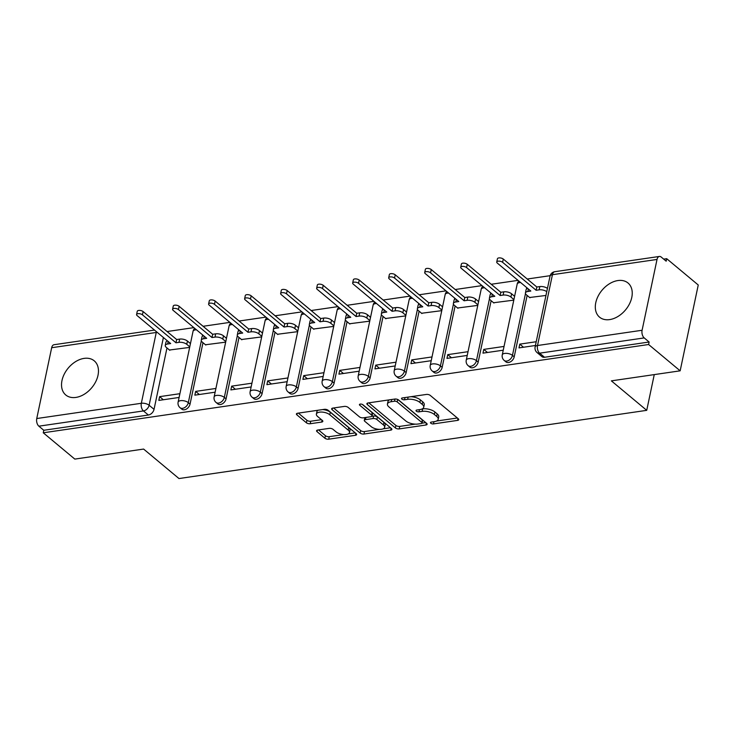 <?xml version="1.0" encoding="UTF-8"?>
<svg xmlns="http://www.w3.org/2000/svg" width="735" height="735" viewBox="0 0 735 735"><rect width="100%" height="100%" fill="white"/><g stroke="black" fill="none" stroke-linecap="round" stroke-linejoin="round"><path stroke-width="1.1" d="M430.802 423.231A1.957 0.864 -168.1 0 0 433.485 423.911L457.556 420.392A2.793 1.231 -168.1 0 0 458.741 419.676A2.793 1.231 -168.1 0 0 458.272 418.766L430.251 395.412A2.793 1.231 -168.1 0 0 426.429 394.438L402.348 397.947A1.957 0.864 -168.1 0 0 401.521 398.453A1.957 0.864 -168.1 0 0 401.852 399.096A1.957 0.864 -168.1 0 0 404.526 399.767L407.649 399.316A8.949 3.951 -168.1 0 1 419.878 402.412L422.212 404.36A8.949 3.951 -168.1 0 1 423.718 407.263A8.949 3.951 -168.1 0 1 419.942 409.57L416.828 410.02A1.957 0.864 -168.1 0 0 416.001 410.525A1.957 0.864 -168.1 0 0 416.332 411.159A1.957 0.864 -168.1 0 0 419.005 411.839L422.12 411.379A8.949 3.951 -168.1 0 1 434.357 414.476L436.691 416.423A8.949 3.951 -168.1 0 1 438.198 419.327A8.949 3.951 -168.1 0 1 434.422 421.633L431.307 422.092A1.957 0.864 -168.1 0 0 430.48 422.597A1.957 0.864 -168.1 0 0 430.802 423.231M75.88 397.424A22.234 15.325 -50.2 0 0 95.725 381.704A22.234 15.325 -50.2 0 0 94.236 360.83A22.234 15.325 -50.2 0 0 84.112 358.386A22.234 15.325 -50.2 0 0 64.267 374.115A22.234 15.325 -50.2 0 0 65.764 394.98A22.234 15.325 -50.2 0 0 75.88 397.424M609.664 319.596A22.234 15.325 -50.2 0 0 629.5 303.867A22.234 15.325 -50.2 0 0 628.012 283.003A22.234 15.325 -50.2 0 0 617.887 280.559A22.234 15.325 -50.2 0 0 598.051 296.279A22.234 15.325 -50.2 0 0 599.539 317.152A22.234 15.325 -50.2 0 0 609.664 319.596M317.759 430.03A2.793 1.231 -168.1 0 0 316.574 430.756A2.793 1.231 -168.1 0 0 317.042 431.665L324.907 438.216A2.793 1.231 -168.1 0 0 328.729 439.181L355.474 435.285A2.793 1.231 -168.1 0 0 356.65 434.56A2.793 1.231 -168.1 0 0 356.181 433.659L328.159 410.295A2.793 1.231 -168.1 0 0 324.337 409.331L297.592 413.226A2.793 1.231 -168.1 0 0 296.416 413.943A2.793 1.231 -168.1 0 0 296.885 414.852L306.385 422.772A2.793 1.231 -168.1 0 0 310.207 423.737L321.645 422.074A2.793 1.231 -168.1 0 0 322.83 421.348A2.793 1.231 -168.1 0 0 322.362 420.438L317.649 416.515A7.488 3.308 -168.1 0 1 316.39 414.09A7.488 3.308 -168.1 0 1 321.856 412.069A7.488 3.308 -168.1 0 1 329.776 414.751L348.215 430.131A7.488 3.308 -168.1 0 1 349.483 432.557A7.488 3.308 -168.1 0 1 344.008 434.578A7.488 3.308 -168.1 0 1 336.097 431.895L333.019 429.332A2.793 1.231 -168.1 0 0 329.197 428.367L317.759 430.03M642.096 330.263L657.026 259.446A5.696 3.271 81.7 0 1 659.368 256.451A5.696 3.271 81.7 0 1 661.252 257.085L666.167 261.191L666.691 258.683L698.25 284.996L680.16 370.826L611.364 380.859L646.726 410.341L178.982 478.549L143.61 449.067L74.814 459.09L43.255 432.786L648.601 344.513L649.134 342.014L644.218 337.916L539.628 353.167A5.696 3.932 129.8 0 1 537.037 352.534L541.952 356.64A5.696 3.932 129.8 0 0 544.543 357.265L539.628 353.167A5.696 3.271 81.7 0 1 537.515 345.514L642.096 330.263A5.696 3.271 81.7 0 0 644.218 337.916M680.16 370.826L648.601 344.513M395.384 427.935A2.793 1.231 -168.1 0 0 399.206 428.909L425.951 425.005A2.793 1.231 -168.1 0 0 427.127 424.288A2.793 1.231 -168.1 0 0 426.658 423.378L398.636 400.015A2.793 1.231 -168.1 0 0 394.814 399.05L368.079 402.945A2.793 1.231 -168.1 0 0 366.894 403.671A2.793 1.231 -168.1 0 0 367.362 404.581L395.384 427.935L395.908 425.436A2.793 1.231 -168.1 0 0 399.73 426.401L415.229 424.141M390.708 430.14L363.963 434.045A2.793 1.231 -168.1 0 1 360.141 433.08L332.128 409.717A2.793 1.231 -168.1 0 1 331.65 408.807A2.793 1.231 -168.1 0 1 332.836 408.09L344.283 406.418A2.793 1.231 -168.1 0 1 348.105 407.383L359.461 416.864A2.793 1.231 -168.1 0 0 363.292 417.829L370.881 416.717A2.793 1.231 -168.1 0 0 372.057 416.001A2.793 1.231 -168.1 0 0 371.588 415.091L359.755 405.233A1.957 0.864 -168.1 0 1 359.433 404.59A1.957 0.864 -168.1 0 1 360.857 404.066A1.957 0.864 -168.1 0 1 362.934 404.764L391.415 428.514A2.793 1.231 -168.1 0 1 391.893 429.424A2.793 1.231 -168.1 0 1 390.708 430.14L391.103 428.257M166.983 347.949L154.038 409.349L149.122 405.251A5.696 3.932 129.8 0 1 143.454 410.929L38.863 426.181A5.696 3.271 -98.3 0 1 36.75 418.537L51.67 347.719A5.696 3.271 -98.3 0 1 54.022 344.724L154.488 330.07M666.691 258.683L663.687 259.124M550.157 275.68L527.234 279.024M518.019 280.366L491.219 284.27M482.004 285.612L455.195 289.526M445.989 290.867L419.18 294.772M409.965 296.122L383.165 300.027M373.95 301.368L347.15 305.282M337.935 306.624L311.135 310.528M301.92 311.87L275.12 315.784M265.905 317.125L239.105 321.03M229.89 322.38L203.09 326.285M193.875 327.626L167.065 331.54M43.255 432.786L43.788 430.278L38.863 426.181M529.613 297.5L545.967 295.452M536.21 341.738L519.792 344.136L523.504 347.232M519.792 344.136L518.993 347.894L535.42 345.496M493.598 302.746L513.802 300.137M504.045 346.433L483.768 349.391L487.489 352.488M483.768 349.391L482.978 353.14L503.254 350.191M457.583 308.002L477.787 305.392M468.03 351.688L447.753 354.637L451.474 357.734M447.753 354.637L446.963 358.395L467.239 355.437M421.568 313.257L441.763 310.648M432.015 356.934L411.738 359.893L415.45 362.989M411.738 359.893L410.948 363.641L431.215 360.692M385.553 318.503L405.748 315.894M395.99 362.19L375.723 365.148L379.435 368.244M375.723 365.148L374.933 368.896L395.2 365.938M349.538 323.758L369.733 321.149M359.975 367.436L339.708 370.394L343.42 373.49M339.708 370.394L338.918 374.152L359.185 371.193M313.523 329.004L333.718 326.395M323.96 372.691L303.693 375.649L307.405 378.745M303.693 375.649L302.903 379.398L323.17 376.449M277.499 334.26L297.703 331.65M287.945 377.946L267.678 380.895L271.39 383.992M267.678 380.895L266.888 384.653L287.155 381.695M241.484 339.515L261.688 336.906M251.93 383.192L231.663 386.151L235.375 389.247M231.663 386.151L230.863 389.908L251.14 386.95M205.469 344.761L225.673 342.152M215.915 388.447L195.639 391.406L199.36 394.502M195.639 391.406L194.849 395.154L215.125 392.196M202.998 342.703L190.053 404.103L188.316 402.642A5.696 3.932 129.8 0 1 184.788 407.512A5.696 3.932 129.8 0 1 180.047 407.695L181.793 409.156A5.696 3.932 -50.2 0 0 186.534 408.963A5.696 3.932 -50.2 0 0 190.053 404.103M239.013 337.448L226.077 398.848L224.331 397.396A5.696 3.932 129.8 0 1 220.803 402.256A5.696 3.932 129.8 0 1 216.062 402.449L217.808 403.901A5.696 3.932 -50.2 0 0 222.549 403.717A5.696 3.932 -50.2 0 0 226.077 398.848M275.028 332.192L262.092 393.602L260.346 392.141A5.696 3.932 129.8 0 1 256.818 397.01A5.696 3.932 129.8 0 1 252.077 397.194L253.823 398.646A5.696 3.932 -50.2 0 0 258.564 398.462A5.696 3.932 -50.2 0 0 262.092 393.602M311.043 326.946L298.107 388.346L296.361 386.895A5.696 3.932 129.8 0 1 292.842 391.755A5.696 3.932 129.8 0 1 288.092 391.939L289.838 393.4A5.696 3.932 -50.2 0 0 294.579 393.216A5.696 3.932 -50.2 0 0 298.107 388.346M347.058 321.691L334.122 383.091L332.376 381.64A5.696 3.932 129.8 0 1 328.857 386.509A5.696 3.932 129.8 0 1 324.107 386.693L325.853 388.144A5.696 3.932 -50.2 0 0 330.603 387.961A5.696 3.932 -50.2 0 0 334.122 383.091M383.073 316.445L370.137 377.845L368.391 376.384A5.696 3.932 129.8 0 1 364.872 381.254A5.696 3.932 129.8 0 1 360.122 381.437L361.868 382.898A5.696 3.932 -50.2 0 0 366.618 382.705A5.696 3.932 -50.2 0 0 370.137 377.845M419.097 311.19L406.152 372.59L404.406 371.138A5.696 3.932 129.8 0 1 400.887 375.998A5.696 3.932 129.8 0 1 396.137 376.191L397.883 377.643A5.696 3.932 -50.2 0 0 402.633 377.459A5.696 3.932 -50.2 0 0 406.152 372.59M455.112 305.935L442.167 367.344L440.43 365.883A5.696 3.932 129.8 0 1 436.902 370.752A5.696 3.932 129.8 0 1 432.162 370.936L433.898 372.388A5.696 3.932 -50.2 0 0 438.648 372.204A5.696 3.932 -50.2 0 0 442.167 367.344M491.127 300.688L478.182 362.089L476.445 360.637A5.696 3.932 129.8 0 1 472.917 365.497A5.696 3.932 129.8 0 1 468.177 365.681L469.922 367.142A5.696 3.932 -50.2 0 0 474.663 366.958A5.696 3.932 -50.2 0 0 478.182 362.089M527.142 295.433L514.206 356.833L512.46 355.382A5.696 3.932 129.8 0 1 508.932 360.251A5.696 3.932 129.8 0 1 504.192 360.435L505.937 361.886A5.696 3.932 -50.2 0 0 510.678 361.703A5.696 3.932 -50.2 0 0 514.206 356.833M646.726 410.341L654.26 374.602M179.9 393.694L159.624 396.652L158.833 400.41L179.11 397.451M169.454 350.016L189.648 347.407M159.624 396.652L163.335 399.748M43.788 430.278L148.369 415.027A5.696 3.932 -50.2 0 0 154.038 409.349M649.134 342.014L544.543 357.265M438.198 419.327L438.721 416.828A8.949 3.951 -168.1 0 0 437.215 413.924L436.691 416.423M422.111 408.963L422.653 408.88A8.949 3.951 -168.1 0 1 434.881 411.977L437.215 413.924M423.718 407.263L424.251 404.755A8.949 3.951 -168.1 0 0 422.744 401.852L422.212 404.36M410.938 396.698A8.949 3.951 -168.1 0 1 420.402 399.904L422.744 401.852M436.59 421.026L457.354 418.004M368.814 402.844L395.908 425.436M422.065 423.149L425.74 422.616M421.274 423.553A1.957 0.864 -168.1 0 0 422.101 423.048A1.957 0.864 -168.1 0 0 421.771 422.414L397.176 401.907A1.957 0.864 -168.1 0 0 394.502 401.227L391.213 401.714A8.949 3.951 -168.1 0 0 387.437 404.02A8.949 3.951 -168.1 0 0 388.944 406.924L405.757 420.935A8.949 3.951 -168.1 0 0 417.985 424.031L421.274 423.553M422.101 423.048L422.625 420.549A1.957 0.864 -168.1 0 0 422.303 419.915L421.771 422.414M397.874 399.546L422.303 419.915M389.578 399.812A8.949 3.951 -168.1 0 0 387.961 401.512L387.437 404.02M390.496 427.752L383.201 428.817M379.324 429.378L364.496 431.546L363.963 434.045M333.571 407.98L360.674 430.572A2.793 1.231 -168.1 0 0 364.496 431.546M372.057 416.001L372.59 413.502A2.793 1.231 -168.1 0 0 372.121 412.592L362.272 404.379M371.258 426.695A7.488 3.308 -168.1 0 0 379.168 429.369A7.488 3.308 -168.1 0 0 384.644 427.347A7.488 3.308 -168.1 0 0 383.385 424.922L376.88 419.501A2.793 1.231 -168.1 0 0 373.058 418.537L365.47 419.648A2.793 1.231 -168.1 0 0 364.284 420.365A2.793 1.231 -168.1 0 0 364.762 421.274L371.258 426.695M384.644 427.347L385.168 424.848A7.488 3.308 -168.1 0 0 383.909 422.423L383.385 424.922M371.91 416.276L373.582 416.038A2.793 1.231 -168.1 0 1 377.413 417.002L383.909 422.423M364.964 417.581A2.793 1.231 -168.1 0 0 364.817 417.866L364.284 420.365M349.483 432.557L350.007 430.048A7.488 3.308 -168.1 0 0 348.748 427.623L348.215 430.131M322.619 409.579A7.488 3.308 -168.1 0 1 330.3 412.243L348.748 427.623M318.126 410.231A7.488 3.308 -168.1 0 0 316.914 411.582L316.39 414.09M298.337 413.116L306.908 420.273A2.793 1.231 -168.1 0 0 310.73 421.238L321.443 419.676M318.494 429.929L325.43 435.708A2.793 1.231 -168.1 0 0 329.252 436.682L343.778 434.56M348.271 433.907L355.262 432.887M546.766 291.676A5.696 2.517 -168.1 0 0 539.141 289.838L536.137 290.27L502.602 262.303A3.28 1.452 -168.1 0 0 499.129 261.136A3.28 1.452 -168.1 0 0 496.741 262.018A3.28 1.452 -168.1 0 0 497.292 263.084L530.826 291.042L527.831 291.483A5.696 2.517 -168.1 0 0 525.424 292.953A5.696 2.517 -168.1 0 0 526.379 294.799L529.963 297.785M525.424 292.953L526.104 289.7A5.696 2.517 11.9 0 1 527.675 288.414M496.741 262.018L497.42 258.766A3.28 1.452 11.9 0 1 499.818 257.884A3.28 1.452 11.9 0 1 503.282 259.051L536.826 287.017L539.83 286.577A5.696 2.517 11.9 0 1 547.446 288.423M536.826 287.017L536.137 290.27M513.921 299.568L510.917 297.059A5.696 2.517 -168.1 0 0 503.126 295.084L500.122 295.525L466.578 267.558A3.28 1.452 -168.1 0 0 463.114 266.382A3.28 1.452 -168.1 0 0 460.716 267.274A3.28 1.452 -168.1 0 0 461.268 268.33L494.811 296.297L491.807 296.738A5.696 2.517 -168.1 0 0 489.409 298.208A5.696 2.517 -168.1 0 0 490.364 300.055L493.938 303.031M489.409 298.208L490.089 294.946A5.696 2.517 11.9 0 1 491.651 293.66M460.716 267.274L461.405 264.021A3.28 1.452 11.9 0 1 463.803 263.13A3.28 1.452 11.9 0 1 467.267 264.306L500.811 292.273L503.806 291.832A5.696 2.517 11.9 0 1 511.597 293.807L510.917 297.059M514.601 296.306L511.597 293.807M500.811 292.273L500.122 295.525M477.906 304.814L474.893 302.305A5.696 2.517 -168.1 0 0 467.111 300.339L464.107 300.771L430.563 272.814A3.28 1.452 -168.1 0 0 427.099 271.638A3.28 1.452 -168.1 0 0 424.701 272.52A3.28 1.452 -168.1 0 0 425.253 273.585L458.796 301.552L455.792 301.984A5.696 2.517 -168.1 0 0 453.385 303.454A5.696 2.517 -168.1 0 0 454.349 305.301L457.923 308.287M453.385 303.454L454.074 300.202A5.696 2.517 11.9 0 1 455.636 298.915M424.701 272.52L425.39 269.267A3.28 1.452 11.9 0 1 427.788 268.385A3.28 1.452 11.9 0 1 431.252 269.561L464.796 297.519L467.791 297.087A5.696 2.517 11.9 0 1 475.582 299.053L474.893 302.305M478.586 301.561L475.582 299.053M464.796 297.519L464.107 300.771M441.891 310.069L438.878 307.561A5.696 2.517 -168.1 0 0 431.087 305.585L428.092 306.026L394.548 278.06A3.28 1.452 -168.1 0 0 391.084 276.884A3.28 1.452 -168.1 0 0 388.686 277.775A3.28 1.452 -168.1 0 0 389.238 278.841L422.781 306.798L419.777 307.239A5.696 2.517 -168.1 0 0 417.37 308.709A5.696 2.517 -168.1 0 0 418.334 310.556L421.908 313.542M417.37 308.709L418.059 305.457A5.696 2.517 11.9 0 1 419.621 304.171M388.686 277.775L389.375 274.522A3.28 1.452 11.9 0 1 391.773 273.631A3.28 1.452 11.9 0 1 395.237 274.807L428.771 302.774L431.776 302.333A5.696 2.517 11.9 0 1 439.567 304.308L438.878 307.561M442.571 306.817L439.567 304.308M428.771 302.774L428.092 306.026M405.867 315.315L402.863 312.807A5.696 2.517 -168.1 0 0 395.072 310.841L392.077 311.282L358.533 283.315A3.28 1.452 -168.1 0 0 355.069 282.139A3.28 1.452 -168.1 0 0 352.671 283.021A3.28 1.452 -168.1 0 0 353.223 284.087L386.766 312.053L383.762 312.485A5.696 2.517 -168.1 0 0 381.355 313.955A5.696 2.517 -168.1 0 0 382.319 315.811L385.893 318.788M381.355 313.955L382.044 310.703A5.696 2.517 11.9 0 1 383.606 309.417M352.671 283.021L353.36 279.769A3.28 1.452 11.9 0 1 355.749 278.887A3.28 1.452 11.9 0 1 359.222 280.063L392.756 308.02L395.761 307.588A5.696 2.517 11.9 0 1 403.552 309.554L402.863 312.807M406.556 312.063L403.552 309.554M392.756 308.02L392.077 311.282M369.852 320.57L366.848 318.062A5.696 2.517 -168.1 0 0 359.057 316.096L356.062 316.528L322.518 288.561A3.28 1.452 -168.1 0 0 319.054 287.394A3.28 1.452 -168.1 0 0 316.656 288.276A3.28 1.452 -168.1 0 0 317.208 289.342L350.751 317.3L347.747 317.74A5.696 2.517 -168.1 0 0 345.34 319.21A5.696 2.517 -168.1 0 0 346.304 321.057L349.878 324.043M345.34 319.21L346.029 315.958A5.696 2.517 11.9 0 1 347.591 314.672M316.656 288.276L317.336 285.024A3.28 1.452 11.9 0 1 319.734 284.142A3.28 1.452 11.9 0 1 323.207 285.309L356.741 313.275L359.746 312.834A5.696 2.517 11.9 0 1 367.537 314.81L366.848 318.062M370.541 317.318L367.537 314.81M356.741 313.275L356.062 316.528M333.837 325.825L330.833 323.317A5.696 2.517 -168.1 0 0 323.042 321.342L320.037 321.783L286.503 293.816A3.28 1.452 -168.1 0 0 283.039 292.64A3.28 1.452 -168.1 0 0 280.641 293.531A3.28 1.452 -168.1 0 0 281.193 294.588L314.727 322.555L311.732 322.996A5.696 2.517 -168.1 0 0 309.325 324.466A5.696 2.517 -168.1 0 0 310.28 326.312L313.863 329.289M309.325 324.466L310.014 321.204A5.696 2.517 11.9 0 1 311.576 319.918M280.641 293.531L281.321 290.279A3.28 1.452 11.9 0 1 283.719 289.388A3.28 1.452 11.9 0 1 287.183 290.564L320.726 318.531L323.731 318.09A5.696 2.517 11.9 0 1 331.522 320.065L330.833 323.317M334.526 322.573L331.522 320.065M320.726 318.531L320.037 321.783M297.822 331.072L294.818 328.563A5.696 2.517 -168.1 0 0 287.027 326.597L284.022 327.029L250.488 299.071A3.28 1.452 -168.1 0 0 247.015 297.895A3.28 1.452 -168.1 0 0 244.626 298.777A3.28 1.452 -168.1 0 0 245.178 299.843L278.712 327.81L275.717 328.242A5.696 2.517 -168.1 0 0 273.31 329.712A5.696 2.517 -168.1 0 0 274.265 331.558L277.848 334.544M273.31 329.712L273.99 326.459A5.696 2.517 11.9 0 1 275.561 325.173M244.626 298.777L245.306 295.525A3.28 1.452 11.9 0 1 247.704 294.643A3.28 1.452 11.9 0 1 251.168 295.819L284.711 323.777L287.716 323.345A5.696 2.517 11.9 0 1 295.498 325.311L294.818 328.563M298.511 327.819L295.498 325.311M284.711 323.777L284.022 327.029M261.807 336.327L258.803 333.819A5.696 2.517 -168.1 0 0 251.012 331.843L248.007 332.284L214.473 304.318A3.28 1.452 -168.1 0 0 211 303.142A3.28 1.452 -168.1 0 0 208.602 304.033A3.28 1.452 -168.1 0 0 209.163 305.098L242.697 333.056L239.702 333.497A5.696 2.517 -168.1 0 0 237.295 334.967A5.696 2.517 -168.1 0 0 238.25 336.814L241.833 339.8M237.295 334.967L237.975 331.715A5.696 2.517 11.9 0 1 239.546 330.428M208.602 304.033L209.291 300.78A3.28 1.452 11.9 0 1 211.689 299.889A3.28 1.452 11.9 0 1 215.153 301.065L248.696 329.032L251.692 328.591A5.696 2.517 11.9 0 1 259.483 330.566L258.803 333.819M262.496 333.074L259.483 330.566M248.696 329.032L248.007 332.284M225.792 341.573L222.788 339.065A5.696 2.517 -168.1 0 0 214.997 337.099L211.992 337.54L178.449 309.573A3.28 1.452 -168.1 0 0 174.985 308.397A3.28 1.452 -168.1 0 0 172.587 309.279A3.28 1.452 -168.1 0 0 173.138 310.345L206.682 338.311L203.678 338.743A5.696 2.517 -168.1 0 0 201.28 340.213A5.696 2.517 -168.1 0 0 202.235 342.069L205.809 345.046M201.28 340.213L201.96 336.961A5.696 2.517 11.9 0 1 203.522 335.675M172.587 309.279L173.276 306.026A3.28 1.452 11.9 0 1 175.674 305.144A3.28 1.452 11.9 0 1 179.138 306.32L212.681 334.287L215.677 333.846A5.696 2.517 11.9 0 1 223.468 335.812L222.788 339.065M226.472 338.32L223.468 335.812M212.681 334.287L211.992 337.54M189.777 346.828L186.763 344.32A5.696 2.517 -168.1 0 0 178.982 342.354L175.977 342.786L142.434 314.819A3.28 1.452 -168.1 0 0 138.97 313.652A3.28 1.452 -168.1 0 0 136.572 314.534A3.28 1.452 -168.1 0 0 137.123 315.6L170.667 343.557L167.663 343.998A5.696 2.517 -168.1 0 0 165.256 345.468A5.696 2.517 -168.1 0 0 166.22 347.315L169.794 350.301M165.256 345.468L165.945 342.216A5.696 2.517 11.9 0 1 167.506 340.93M136.572 314.534L137.261 311.282A3.28 1.452 11.9 0 1 139.659 310.4A3.28 1.452 11.9 0 1 143.123 311.566L176.666 339.533L179.662 339.092A5.696 2.517 11.9 0 1 187.453 341.068L186.763 344.32M190.457 343.576L187.453 341.068M176.666 339.533L175.977 342.786M433.944 421.706L433.485 423.911M404.994 397.571L404.526 399.767M419.474 409.634L419.005 411.839M163.4 337.503L149.122 405.251A5.696 2.517 11.9 0 0 141.331 403.285L156.261 332.468L51.67 347.719M36.75 418.537L141.331 403.285A5.696 3.271 81.7 0 0 143.454 410.929L148.369 415.027M657.026 259.446L552.435 274.697L537.515 345.514A5.696 2.517 -168.1 0 0 535.108 346.984A5.696 5.696 0 0 0 537.037 352.534M202.594 334.894L202.281 336.373M201.326 340.884L188.316 402.642A5.696 2.517 11.9 0 0 180.525 400.676A5.696 2.517 11.9 0 0 178.118 402.146A5.696 5.696 0 0 0 180.047 407.695M238.609 329.647L238.296 331.117M237.341 335.629L224.331 397.396A5.696 2.517 11.9 0 0 216.54 395.421A5.696 2.517 11.9 0 0 214.133 396.891A5.696 5.696 0 0 0 216.062 402.449M274.624 324.392L274.311 325.871M273.356 330.382L260.346 392.141A5.696 2.517 11.9 0 0 252.555 390.175A5.696 2.517 11.9 0 0 250.148 391.645A5.696 5.696 0 0 0 252.077 397.194M310.639 319.146L310.326 320.616M309.38 325.127L296.361 386.895A5.696 2.517 11.9 0 0 288.57 384.919A5.696 2.517 11.9 0 0 286.163 386.389A5.696 5.696 0 0 0 288.092 391.939M346.654 313.891L346.341 315.37M345.395 319.881L332.376 381.64A5.696 2.517 11.9 0 0 324.585 379.673A5.696 2.517 11.9 0 0 322.178 381.134A5.696 5.696 0 0 0 324.107 386.693M382.669 308.636L382.356 310.115M381.41 314.626L368.391 376.384A5.696 2.517 11.9 0 0 360.6 374.418A5.696 2.517 11.9 0 0 358.202 375.888A5.696 5.696 0 0 0 360.122 381.437M418.684 303.39L418.371 304.86M417.425 309.371L404.406 371.138A5.696 2.517 11.9 0 0 396.624 369.163A5.696 2.517 11.9 0 0 394.217 370.633A5.696 5.696 0 0 0 396.137 376.191M454.699 298.134L454.395 299.614M453.44 304.125L440.43 365.883A5.696 2.517 11.9 0 0 432.639 363.917A5.696 2.517 11.9 0 0 430.232 365.387A5.696 5.696 0 0 0 432.162 370.936M490.723 292.888L490.41 294.358M489.455 298.869L476.445 360.637A5.696 2.517 11.9 0 0 468.654 358.662A5.696 2.517 11.9 0 0 466.247 360.132A5.696 5.696 0 0 0 468.177 365.681M526.738 287.633L526.425 289.112M525.47 293.623L512.46 355.382A5.696 2.517 11.9 0 0 504.669 353.416A5.696 2.517 11.9 0 0 502.262 354.876A5.696 5.696 0 0 0 504.192 360.435M502.262 354.876L517.183 284.068A5.696 2.517 11.9 0 1 519.59 282.598A5.696 2.517 -168.1 0 1 520.591 282.516M466.247 360.132L481.168 289.314A5.696 2.517 11.9 0 1 483.575 287.844A5.696 2.517 -168.1 0 1 484.576 287.762M430.232 365.387L445.153 294.57A5.696 2.517 11.9 0 1 447.56 293.1A5.696 2.517 -168.1 0 1 448.561 293.017M394.217 370.633L409.138 299.816A5.696 2.517 11.9 0 1 411.545 298.346A5.696 2.517 -168.1 0 1 412.546 298.272M358.202 375.888L373.123 305.071A5.696 2.517 11.9 0 1 375.53 303.601A5.696 2.517 -168.1 0 1 376.531 303.518M322.178 381.134L337.108 310.326A5.696 2.517 11.9 0 1 339.515 308.856A5.696 2.517 -168.1 0 1 340.516 308.773M286.163 386.389L301.093 315.572A5.696 2.517 11.9 0 1 303.491 314.102A5.696 2.517 -168.1 0 1 304.501 314.02M250.148 391.645L265.069 320.827A5.696 2.517 11.9 0 1 267.476 319.358A5.696 2.517 -168.1 0 1 268.486 319.275M214.133 396.891L229.054 326.074A5.696 2.517 11.9 0 1 231.461 324.604A5.696 2.517 -168.1 0 1 232.462 324.53M178.118 402.146L193.039 331.329A5.696 2.517 11.9 0 1 195.446 329.859A5.696 2.517 -168.1 0 1 196.447 329.776M156.463 331.715A5.696 3.271 -98.3 0 0 156.261 332.468A5.696 2.517 11.9 0 1 157.262 332.385M550.028 276.167A5.696 2.517 -168.1 0 1 552.435 274.697A5.696 3.271 -98.3 0 1 554.787 271.702A5.696 5.696 0 0 0 550.028 276.167L535.108 346.984M434.881 411.977L434.357 414.476M422.653 408.88L422.12 411.379M420.402 399.904L419.878 402.412M408.109 397.111L407.649 399.316M457.96 418.509L457.556 420.392M367.693 403.028L367.362 404.581M426.346 423.121L425.951 425.005M399.73 426.401L399.206 428.909M397.69 399.463L397.176 401.907M394.961 399.031L394.502 401.227M391.681 399.509L391.213 401.714M360.674 430.572L360.141 433.08M332.45 408.173L332.128 409.717M372.121 412.592L371.588 415.091M359.985 404.149L359.755 405.233M377.413 417.002L376.88 419.501M373.582 416.038L373.058 418.537M365.929 417.443L365.47 419.648M330.3 412.243L329.776 414.751M322.049 420.181L321.645 422.074M310.73 421.238L310.207 423.737M306.908 420.273L306.385 422.772M297.216 413.309L296.885 414.852M355.869 433.393L355.474 435.285M329.252 436.682L328.729 439.181M325.43 435.708L324.907 438.216M317.373 430.113L317.042 431.665M528.355 288.984L527.831 291.483M539.83 286.577L539.141 289.838M503.282 259.051L502.602 262.303M492.34 294.23L491.807 296.738M503.806 291.832L503.126 295.084M467.267 264.306L466.578 267.558M456.325 299.485L455.792 301.984M467.791 297.087L467.111 300.339M431.252 269.561L430.563 272.814M420.31 304.74L419.777 307.239M431.776 302.333L431.087 305.585M395.237 274.807L394.548 278.06M384.286 309.986L383.762 312.485M395.761 307.588L395.072 310.841M359.222 280.063L358.533 283.315M348.271 315.241L347.747 317.74M359.746 312.834L359.057 316.096M323.207 285.309L322.518 288.561M312.256 320.488L311.732 322.996M323.731 318.09L323.042 321.342M287.183 290.564L286.503 293.816M276.241 325.743L275.717 328.242M287.716 323.345L287.027 326.597M251.168 295.819L250.488 299.071M240.226 330.998L239.702 333.497M251.692 328.591L251.012 331.843M215.153 301.065L214.473 304.318M204.211 336.244L203.678 338.743M215.677 333.846L214.997 337.099M179.138 306.32L178.449 309.573M168.196 341.499L167.663 343.998M179.662 339.092L178.982 342.354M143.123 311.566L142.434 314.819M518.873 281.073A5.696 5.696 0 0 0 517.183 284.068M482.858 286.328A5.696 5.696 0 0 0 481.168 289.314M446.834 291.575A5.696 5.696 0 0 0 445.153 294.57M410.819 296.83A5.696 5.696 0 0 0 409.138 299.816M374.804 302.085A5.696 5.696 0 0 0 373.123 305.071M338.789 307.331A5.696 5.696 0 0 0 337.108 310.326M302.774 312.586A5.696 5.696 0 0 0 301.093 315.572M266.759 317.842A5.696 5.696 0 0 0 265.069 320.827M230.744 323.088A5.696 5.696 0 0 0 229.054 326.074M194.729 328.343A5.696 5.696 0 0 0 193.039 331.329M659.368 256.451L554.787 271.702"/></g></svg>
